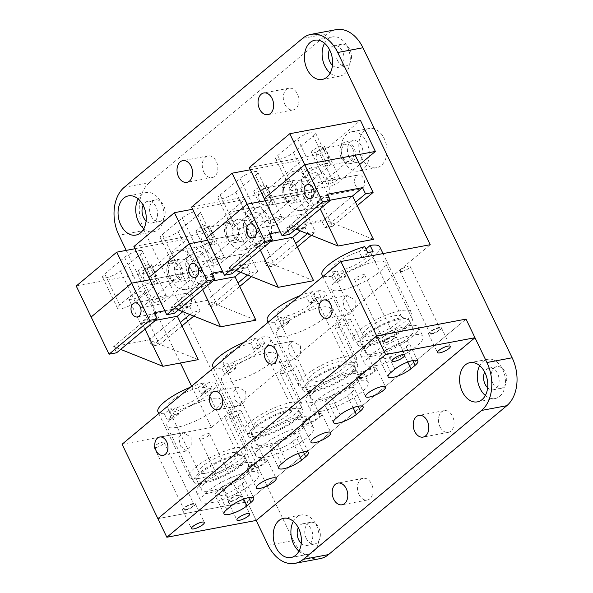 <?xml version="1.0" encoding="UTF-8"?>
<svg xmlns="http://www.w3.org/2000/svg" width="593" height="593" viewBox="0 0 593 593"><rect width="100%" height="100%" fill="white"/><g stroke="black" fill="none" stroke-linecap="round" stroke-linejoin="round"><path stroke-width="0.44" stroke-dasharray="2.96 2.22" d="M283.106 373.442A8.762 2.283 154.3 0 0 291.971 369.758A8.762 2.283 154.3 0 0 295.981 365.481A8.762 2.283 154.3 0 0 293.068 365.118A8.762 2.283 154.3 0 0 284.203 368.802A8.762 2.283 154.3 0 0 280.192 373.079A8.762 2.283 154.3 0 0 283.106 373.442M306.974 423.046A8.762 2.283 -25.7 0 1 304.061 422.683A8.762 2.283 -25.7 0 1 308.078 418.406A8.762 2.283 -25.7 0 1 316.944 414.722A8.762 2.283 -25.7 0 1 319.857 415.085A8.762 2.283 -25.7 0 1 315.839 419.362A8.762 2.283 -25.7 0 1 306.974 423.046M228.409 419.125A8.762 2.283 154.3 0 0 237.274 415.441A8.762 2.283 154.3 0 0 241.284 411.164A8.762 2.283 154.3 0 0 238.371 410.801A8.762 2.283 154.3 0 0 229.506 414.485A8.762 2.283 154.3 0 0 225.496 418.762A8.762 2.283 154.3 0 0 228.409 419.125M252.284 468.729A8.762 2.283 -25.7 0 1 249.364 468.366A8.762 2.283 -25.7 0 1 253.381 464.089A8.762 2.283 -25.7 0 1 262.247 460.405A8.762 2.283 -25.7 0 1 265.16 460.768A8.762 2.283 -25.7 0 1 261.142 465.045A8.762 2.283 -25.7 0 1 252.284 468.729M337.802 327.759A8.762 2.283 154.3 0 0 346.668 324.082A8.762 2.283 154.3 0 0 350.678 319.797A8.762 2.283 154.3 0 0 347.765 319.442A8.762 2.283 154.3 0 0 338.899 323.118A8.762 2.283 154.3 0 0 334.889 327.403A8.762 2.283 154.3 0 0 337.802 327.759M361.671 377.363A8.762 2.283 -25.7 0 1 358.758 377A8.762 2.283 -25.7 0 1 362.775 372.723A8.762 2.283 -25.7 0 1 371.633 369.039A8.762 2.283 -25.7 0 1 374.554 369.402A8.762 2.283 -25.7 0 1 370.536 373.679A8.762 2.283 -25.7 0 1 361.671 377.363M353.117 371.559A32.111 8.361 154.3 0 0 320.635 385.05A32.111 8.361 154.3 0 0 305.929 400.727A32.111 8.361 154.3 0 0 316.61 402.047A32.111 8.361 154.3 0 0 349.084 388.563A32.111 8.361 154.3 0 0 363.791 372.878A32.111 8.361 154.3 0 0 353.117 371.559M319.664 399.497A26.729 6.96 154.3 0 0 346.697 388.267A26.729 6.96 154.3 0 0 358.943 375.213A26.729 6.96 154.3 0 0 331.843 380.528A26.729 6.96 154.3 0 0 310.776 398.392A26.729 6.96 154.3 0 0 319.664 399.497M321.058 411.29A32.111 8.361 -25.7 0 1 310.376 409.971A32.111 8.361 -25.7 0 1 325.083 394.286A32.111 8.361 -25.7 0 1 357.557 380.802A32.111 8.361 -25.7 0 1 368.238 382.122A32.111 8.361 -25.7 0 1 353.532 397.799A32.111 8.361 -25.7 0 1 321.058 411.29M315.165 390.135A26.729 6.96 154.3 0 0 342.198 378.905A26.729 6.96 154.3 0 0 354.436 365.851A26.729 6.96 154.3 0 0 327.336 371.166A26.729 6.96 154.3 0 0 306.27 389.03A26.729 6.96 154.3 0 0 315.165 390.135M243.723 462.925A32.111 8.361 154.3 0 0 211.241 476.409A32.111 8.361 154.3 0 0 196.535 492.094A32.111 8.361 154.3 0 0 207.216 493.413A32.111 8.361 154.3 0 0 239.691 479.93A32.111 8.361 154.3 0 0 254.397 464.245A32.111 8.361 154.3 0 0 243.723 462.925M210.278 490.856A26.729 6.96 154.3 0 0 237.304 479.633A26.729 6.96 154.3 0 0 249.549 466.58A26.729 6.96 154.3 0 0 222.449 471.895A26.729 6.96 154.3 0 0 201.383 489.759A26.729 6.96 154.3 0 0 210.278 490.856M211.664 502.649A32.111 8.361 -25.7 0 1 200.983 501.33A32.111 8.361 -25.7 0 1 215.689 485.645A32.111 8.361 -25.7 0 1 248.163 472.161A32.111 8.361 -25.7 0 1 258.844 473.481A32.111 8.361 -25.7 0 1 244.138 489.166A32.111 8.361 -25.7 0 1 211.664 502.649M205.771 481.494A26.729 6.96 154.3 0 0 232.804 470.271A26.729 6.96 154.3 0 0 245.042 457.218A26.729 6.96 154.3 0 0 217.942 462.533A26.729 6.96 154.3 0 0 196.876 480.397A26.729 6.96 154.3 0 0 205.771 481.494M298.42 417.242A32.111 8.361 154.3 0 0 265.938 430.726A32.111 8.361 154.3 0 0 251.232 446.41A32.111 8.361 154.3 0 0 261.913 447.73A32.111 8.361 154.3 0 0 294.387 434.246A32.111 8.361 154.3 0 0 309.094 418.562A32.111 8.361 154.3 0 0 298.42 417.242M264.967 445.173A26.729 6.96 154.3 0 0 292.001 433.95A26.729 6.96 154.3 0 0 304.246 420.897A26.729 6.96 154.3 0 0 277.146 426.211A26.729 6.96 154.3 0 0 256.08 444.075A26.729 6.96 154.3 0 0 264.967 445.173M266.361 456.966A32.111 8.361 -25.7 0 1 255.679 455.646A32.111 8.361 -25.7 0 1 270.386 439.969A32.111 8.361 -25.7 0 1 302.86 426.478A32.111 8.361 -25.7 0 1 313.541 427.798A32.111 8.361 -25.7 0 1 298.835 443.482A32.111 8.361 -25.7 0 1 266.361 456.966M260.468 435.811A26.729 6.96 154.3 0 0 287.501 424.588A26.729 6.96 154.3 0 0 299.739 411.535A26.729 6.96 154.3 0 0 272.639 416.849A26.729 6.96 154.3 0 0 251.573 434.713A26.729 6.96 154.3 0 0 260.468 435.811M407.814 325.876A32.111 8.361 154.3 0 0 375.332 339.366A32.111 8.361 154.3 0 0 360.626 355.044A32.111 8.361 154.3 0 0 371.307 356.371A32.111 8.361 154.3 0 0 403.781 342.88A32.111 8.361 154.3 0 0 418.488 327.203A32.111 8.361 154.3 0 0 407.814 325.876M374.361 353.813A26.729 6.96 154.3 0 0 401.394 342.584A26.729 6.96 154.3 0 0 413.64 329.53A26.729 6.96 154.3 0 0 386.54 334.852A26.729 6.96 154.3 0 0 365.473 352.716A26.729 6.96 154.3 0 0 374.361 353.813M375.754 365.607A32.111 8.361 -25.7 0 1 365.073 364.287A32.111 8.361 -25.7 0 1 379.779 348.602A32.111 8.361 -25.7 0 1 412.254 335.119A32.111 8.361 -25.7 0 1 422.935 336.439A32.111 8.361 -25.7 0 1 408.229 352.123A32.111 8.361 -25.7 0 1 375.754 365.607M369.862 344.451A26.729 6.96 154.3 0 0 396.887 333.222A26.729 6.96 154.3 0 0 409.133 320.168A26.729 6.96 154.3 0 0 382.033 325.483A26.729 6.96 154.3 0 0 360.967 343.354A26.729 6.96 154.3 0 0 369.862 344.451M235.132 400.371L241.247 405.293L245.962 400.238L245.747 391.506L237.8 386.933L233.486 391.914L235.132 400.371M344.526 309.012L350.641 313.927L355.348 308.871L355.14 300.14L347.194 295.573L342.88 300.547L344.526 309.012M289.829 354.696L295.944 359.61L300.651 354.555L300.443 345.823L292.497 341.249L288.183 346.23L289.829 354.696M180.435 446.055L186.558 450.976L191.265 445.921L191.057 437.189L183.104 432.616L178.789 437.597L180.435 446.055M203.77 172A11.045 7.657 -100.7 0 0 212.094 177.611A11.045 7.657 -100.7 0 0 217.579 165.336A11.045 7.657 -100.7 0 0 208.01 155.9A11.045 7.657 -100.7 0 0 203.77 172M439.976 426.745A11.045 7.657 -100.7 0 0 448.301 432.356A11.045 7.657 -100.7 0 0 453.778 420.081A11.045 7.657 -100.7 0 0 444.209 410.645A11.045 7.657 -100.7 0 0 439.976 426.745M358.943 494.421A11.045 7.657 -100.7 0 0 367.267 500.032A11.045 7.657 -100.7 0 0 372.752 487.757A11.045 7.657 -100.7 0 0 363.183 478.321A11.045 7.657 -100.7 0 0 358.943 494.421M284.803 104.324A11.045 7.657 -100.7 0 0 293.127 109.935A11.045 7.657 -100.7 0 0 298.613 97.66A11.045 7.657 -100.7 0 0 289.043 88.224A11.045 7.657 -100.7 0 0 284.803 104.324M286.204 200.375A19.954 13.839 79.3 0 1 293.861 171.288A19.954 13.839 79.3 0 1 308.894 181.428A19.954 13.839 79.3 0 1 301.237 210.515A19.954 13.839 79.3 0 1 286.204 200.375M303.875 197.054A19.954 13.839 -100.7 0 0 318.908 207.194A19.954 13.839 -100.7 0 0 326.558 178.108A19.954 13.839 -100.7 0 0 311.525 167.967A19.954 13.839 -100.7 0 0 303.875 197.054M291.274 196.15A11.045 7.657 79.3 0 1 295.507 180.05A11.045 7.657 79.3 0 1 305.076 189.486A11.045 7.657 79.3 0 1 299.591 201.761A11.045 7.657 79.3 0 1 291.274 196.15M170.843 279.34A19.954 13.839 79.3 0 1 178.5 250.253A19.954 13.839 79.3 0 1 193.533 260.394A19.954 13.839 79.3 0 1 185.876 289.48A19.954 13.839 79.3 0 1 170.843 279.34M188.515 276.019A19.954 13.839 -100.7 0 0 203.547 286.152A19.954 13.839 -100.7 0 0 211.197 257.065A19.954 13.839 -100.7 0 0 196.164 246.933A19.954 13.839 -100.7 0 0 188.515 276.019M175.906 275.108A11.045 7.657 79.3 0 1 180.146 259.008A11.045 7.657 79.3 0 1 189.716 268.451A11.045 7.657 79.3 0 1 184.23 280.719A11.045 7.657 79.3 0 1 175.906 275.108M228.527 239.861A19.954 13.839 79.3 0 1 236.177 210.774A19.954 13.839 79.3 0 1 251.217 220.907A19.954 13.839 79.3 0 1 243.56 249.994A19.954 13.839 79.3 0 1 228.527 239.861M246.191 236.533A19.954 13.839 -100.7 0 0 261.224 246.673A19.954 13.839 -100.7 0 0 268.881 217.587A19.954 13.839 -100.7 0 0 253.848 207.446A19.954 13.839 -100.7 0 0 246.191 236.533M233.59 235.629A11.045 7.657 79.3 0 1 237.83 219.529A11.045 7.657 79.3 0 1 247.4 228.965A11.045 7.657 79.3 0 1 241.914 241.24A11.045 7.657 79.3 0 1 233.59 235.629M343.888 160.896A19.954 13.839 79.3 0 1 351.545 131.809A19.954 13.839 79.3 0 1 366.578 141.949A19.954 13.839 79.3 0 1 358.921 171.036A19.954 13.839 79.3 0 1 343.888 160.896M361.552 157.575A19.954 13.839 -100.7 0 0 376.585 167.708A19.954 13.839 -100.7 0 0 384.242 138.621A19.954 13.839 -100.7 0 0 369.209 128.488A19.954 13.839 -100.7 0 0 361.552 157.575M348.951 156.663A11.045 7.657 79.3 0 1 353.191 140.563A11.045 7.657 79.3 0 1 362.76 150.007A11.045 7.657 79.3 0 1 357.275 162.282A11.045 7.657 79.3 0 1 348.951 156.663M226.022 237.052A11.045 7.657 79.3 0 1 230.254 220.952A11.045 7.657 79.3 0 1 238.579 226.563A11.045 7.657 79.3 0 1 234.339 242.663A11.045 7.657 79.3 0 1 226.022 237.052M341.383 158.094A11.045 7.657 79.3 0 1 345.615 141.986A11.045 7.657 79.3 0 1 353.939 147.598A11.045 7.657 79.3 0 1 349.7 163.705A11.045 7.657 79.3 0 1 341.383 158.094M283.699 197.573A11.045 7.657 79.3 0 1 287.939 181.473A11.045 7.657 79.3 0 1 296.263 187.084A11.045 7.657 79.3 0 1 292.023 203.184A11.045 7.657 79.3 0 1 283.699 197.573M168.338 276.538A11.045 7.657 79.3 0 1 172.578 260.431A11.045 7.657 79.3 0 1 180.895 266.042A11.045 7.657 79.3 0 1 176.662 282.149A11.045 7.657 79.3 0 1 168.338 276.538M401.935 271.512A5.582 1.453 154.3 0 0 407.584 269.163A5.582 1.453 154.3 0 0 410.141 266.435A5.582 1.453 154.3 0 0 408.28 266.205A5.582 1.453 154.3 0 0 402.632 268.555A5.582 1.453 154.3 0 0 400.075 271.283A5.582 1.453 154.3 0 0 401.935 271.512M431.778 333.511A5.582 1.453 -25.7 0 1 429.918 333.281A5.582 1.453 -25.7 0 1 432.475 330.553A5.582 1.453 -25.7 0 1 438.123 328.211A5.582 1.453 -25.7 0 1 439.984 328.44A5.582 1.453 -25.7 0 1 437.426 331.168A5.582 1.453 -25.7 0 1 431.778 333.511M155.952 447.552A5.582 1.453 154.3 0 0 161.6 445.21A5.582 1.453 154.3 0 0 164.157 442.482A5.582 1.453 154.3 0 0 162.304 442.252A5.582 1.453 154.3 0 0 156.656 444.594A5.582 1.453 154.3 0 0 154.098 447.322A5.582 1.453 154.3 0 0 155.952 447.552M185.794 509.557A5.582 1.453 -25.7 0 1 183.934 509.328A5.582 1.453 -25.7 0 1 186.491 506.6A5.582 1.453 -25.7 0 1 192.139 504.258A5.582 1.453 -25.7 0 1 194 504.487A5.582 1.453 -25.7 0 1 191.443 507.215A5.582 1.453 -25.7 0 1 185.794 509.557M356.504 280.052A5.582 1.453 154.3 0 0 362.153 277.709A5.582 1.453 154.3 0 0 364.71 274.982A5.582 1.453 154.3 0 0 362.857 274.752A5.582 1.453 154.3 0 0 357.208 277.094A5.582 1.453 154.3 0 0 354.651 279.822A5.582 1.453 154.3 0 0 356.504 280.052M386.347 342.057A5.582 1.453 -25.7 0 1 384.494 341.827A5.582 1.453 -25.7 0 1 387.051 339.1A5.582 1.453 -25.7 0 1 392.699 336.757A5.582 1.453 -25.7 0 1 394.553 336.987A5.582 1.453 -25.7 0 1 391.995 339.715A5.582 1.453 -25.7 0 1 386.347 342.057M201.383 439.005A5.582 1.453 154.3 0 0 207.031 436.663A5.582 1.453 154.3 0 0 209.588 433.935A5.582 1.453 154.3 0 0 207.728 433.705A5.582 1.453 154.3 0 0 202.08 436.048A5.582 1.453 154.3 0 0 199.522 438.776A5.582 1.453 154.3 0 0 201.383 439.005M231.218 501.011A5.582 1.453 -25.7 0 1 229.365 500.781A5.582 1.453 -25.7 0 1 231.922 498.053A5.582 1.453 -25.7 0 1 237.571 495.711A5.582 1.453 -25.7 0 1 239.424 495.941A5.582 1.453 -25.7 0 1 236.866 498.669A5.582 1.453 -25.7 0 1 231.218 501.011M292.794 408.814A30.147 7.85 -25.7 0 1 302.823 410.052A30.147 7.85 -25.7 0 1 289.013 424.773A30.147 7.85 -25.7 0 1 258.526 437.434A30.147 7.85 -25.7 0 1 248.497 436.196A30.147 7.85 -25.7 0 1 262.306 421.475A30.147 7.85 -25.7 0 1 292.794 408.814M265.938 353.005A30.147 7.85 154.3 0 0 235.451 365.666A30.147 7.85 154.3 0 0 221.641 380.395A30.147 7.85 154.3 0 0 231.663 381.633A30.147 7.85 154.3 0 0 262.158 368.972A30.147 7.85 154.3 0 0 275.967 354.251A30.147 7.85 154.3 0 0 265.938 353.005M402.187 317.448A30.147 7.85 -25.7 0 1 412.217 318.686A30.147 7.85 -25.7 0 1 398.407 333.414A30.147 7.85 -25.7 0 1 367.912 346.075A30.147 7.85 -25.7 0 1 357.89 344.829A30.147 7.85 -25.7 0 1 371.7 330.108A30.147 7.85 -25.7 0 1 402.187 317.448M375.332 261.646A30.147 7.85 154.3 0 0 344.844 274.307A30.147 7.85 154.3 0 0 331.035 289.028A30.147 7.85 154.3 0 0 341.057 290.266A30.147 7.85 154.3 0 0 371.552 277.606A30.147 7.85 154.3 0 0 385.361 262.884A30.147 7.85 154.3 0 0 375.332 261.646M347.491 363.131A30.147 7.85 -25.7 0 1 357.52 364.369A30.147 7.85 -25.7 0 1 343.71 379.09A30.147 7.85 -25.7 0 1 313.215 391.751A30.147 7.85 -25.7 0 1 303.193 390.513A30.147 7.85 -25.7 0 1 317.003 375.792A30.147 7.85 -25.7 0 1 347.491 363.131M320.635 307.33A30.147 7.85 154.3 0 0 290.147 319.99A30.147 7.85 154.3 0 0 276.338 334.711A30.147 7.85 154.3 0 0 286.36 335.949A30.147 7.85 154.3 0 0 316.855 323.289A30.147 7.85 154.3 0 0 330.664 308.568A30.147 7.85 154.3 0 0 320.635 307.33M238.097 454.49A30.147 7.85 -25.7 0 1 248.126 455.735A30.147 7.85 -25.7 0 1 234.317 470.457A30.147 7.85 -25.7 0 1 203.829 483.117A30.147 7.85 -25.7 0 1 193.8 481.879A30.147 7.85 -25.7 0 1 207.609 467.158A30.147 7.85 -25.7 0 1 238.097 454.49M211.241 398.689A30.147 7.85 154.3 0 0 180.754 411.349A30.147 7.85 154.3 0 0 166.944 426.07A30.147 7.85 154.3 0 0 176.966 427.316A30.147 7.85 154.3 0 0 207.461 414.655A30.147 7.85 154.3 0 0 221.271 399.927A30.147 7.85 154.3 0 0 211.241 398.689M143.78 228.742A19.954 13.839 -100.7 0 0 153.498 231.781A19.954 13.839 -100.7 0 0 161.155 202.695A19.954 13.839 -100.7 0 0 146.123 192.555A19.954 13.839 -100.7 0 0 138.169 198.922M146.086 220.989A11.045 7.657 -100.7 0 0 151.852 223.027A11.045 7.657 -100.7 0 0 157.338 210.752A11.045 7.657 -100.7 0 0 147.768 201.309A11.045 7.657 -100.7 0 0 143.128 205.304M151.104 215.985A11.045 7.657 -100.7 0 0 159.421 221.597A11.045 7.657 -100.7 0 0 164.906 209.329A11.045 7.657 -100.7 0 0 155.336 199.885A11.045 7.657 -100.7 0 0 151.104 215.985M485.326 395.509A19.954 13.839 -100.7 0 0 495.044 398.548A19.954 13.839 -100.7 0 0 502.701 369.461A19.954 13.839 -100.7 0 0 487.668 359.321A19.954 13.839 -100.7 0 0 479.715 365.681M487.624 387.755A11.045 7.657 -100.7 0 0 493.398 389.786A11.045 7.657 -100.7 0 0 498.883 377.519A11.045 7.657 -100.7 0 0 489.314 368.075A11.045 7.657 -100.7 0 0 484.674 372.07M492.642 382.752A11.045 7.657 -100.7 0 0 500.966 388.363A11.045 7.657 -100.7 0 0 506.452 376.095A11.045 7.657 -100.7 0 0 496.882 366.652A11.045 7.657 -100.7 0 0 492.642 382.752M298.954 551.164A19.954 13.839 -100.7 0 0 308.671 554.203A19.954 13.839 -100.7 0 0 316.328 525.116A19.954 13.839 -100.7 0 0 301.288 514.976A19.954 13.839 -100.7 0 0 293.342 521.343M301.251 543.41A11.045 7.657 -100.7 0 0 307.026 545.449A11.045 7.657 -100.7 0 0 312.511 533.174A11.045 7.657 -100.7 0 0 302.941 523.73A11.045 7.657 -100.7 0 0 298.301 527.726M306.27 538.407A11.045 7.657 -100.7 0 0 314.594 544.018A11.045 7.657 -100.7 0 0 320.079 531.751A11.045 7.657 -100.7 0 0 310.51 522.307A11.045 7.657 -100.7 0 0 306.27 538.407M330.153 73.087A19.954 13.839 -100.7 0 0 339.871 76.126A19.954 13.839 -100.7 0 0 347.528 47.04A19.954 13.839 -100.7 0 0 332.495 36.899A19.954 13.839 -100.7 0 0 324.549 43.259M332.458 65.334A11.045 7.657 -100.7 0 0 338.225 67.365A11.045 7.657 -100.7 0 0 343.71 55.097A11.045 7.657 -100.7 0 0 334.141 45.654A11.045 7.657 -100.7 0 0 329.5 49.649M337.476 60.33A11.045 7.657 -100.7 0 0 345.793 65.942A11.045 7.657 -100.7 0 0 351.278 53.674A11.045 7.657 -100.7 0 0 341.709 44.23A11.045 7.657 -100.7 0 0 337.476 60.33M191.583 386.206L211.427 427.442L430.214 244.716M211.427 427.442L122.084 444.246M466.024 319.116L247.237 501.841L157.894 518.653L247.237 501.841L256.191 520.446L247.237 501.841L466.024 319.116M336.098 29.65A35.639 24.706 -100.7 0 0 327.766 33.668L302.526 38.419M124.256 187.306L149.495 182.555L327.766 33.668M268.125 545.249L293.365 540.497A35.639 24.706 -100.7 0 0 320.205 558.606M293.365 540.497L144.158 230.477L118.919 235.228M149.495 182.555A35.639 24.706 -100.7 0 0 144.158 230.477M126.213 250.379L180.413 363.005M317.44 161.756A8.762 6.078 79.3 0 1 320.806 148.984A8.762 6.078 79.3 0 1 327.403 153.431A8.762 6.078 79.3 0 1 324.045 166.203A8.762 6.078 79.3 0 1 317.44 161.756M342.68 157.004A8.762 6.078 -100.7 0 0 349.277 161.459A8.762 6.078 -100.7 0 0 352.642 148.687A8.762 6.078 -100.7 0 0 346.038 144.232A8.762 6.078 -100.7 0 0 342.68 157.004M313.897 152.779A7.131 1.853 154.3 0 0 321.109 149.784A7.131 1.853 154.3 0 0 324.371 146.308A7.131 1.853 154.3 0 0 317.144 147.724A7.131 1.853 154.3 0 0 311.525 152.483A7.131 1.853 154.3 0 0 313.897 152.779M328.819 183.778A7.131 1.853 -25.7 0 1 326.446 183.489A7.131 1.853 -25.7 0 1 329.715 180.005A7.131 1.853 -25.7 0 1 336.92 177.011A7.131 1.853 -25.7 0 1 339.292 177.307A7.131 1.853 -25.7 0 1 336.031 180.791A7.131 1.853 -25.7 0 1 328.819 183.778M313.282 135.982A11.045 2.876 154.3 0 0 315.409 132.669A11.045 2.876 154.3 0 0 308.19 133.203A11.045 2.876 154.3 0 0 297.634 138.932L277.783 155.507A11.045 2.876 154.3 0 0 275.649 158.828A11.045 2.876 154.3 0 0 282.868 158.294A11.045 2.876 154.3 0 0 293.424 152.564L313.282 135.982L328.203 166.989L308.345 183.571A11.045 2.876 -25.7 0 1 297.79 189.293A11.045 2.876 -25.7 0 1 290.57 189.834A11.045 2.876 -25.7 0 1 292.697 186.513L312.555 169.932A11.045 2.876 -25.7 0 1 323.111 164.202A11.045 2.876 -25.7 0 1 330.331 163.668A11.045 2.876 -25.7 0 1 328.203 166.989M249.275 167.56L319.938 154.262L334.86 185.268L359.669 164.543M355.185 155.225L314.675 189.063L264.196 198.559L334.86 185.268M319.938 154.262L360.455 120.423M259.764 201.235A8.762 6.078 79.3 0 1 263.122 188.463A8.762 6.078 79.3 0 1 269.726 192.918A8.762 6.078 79.3 0 1 266.361 205.689A8.762 6.078 79.3 0 1 259.764 201.235M284.996 196.491A8.762 6.078 -100.7 0 0 291.6 200.938A8.762 6.078 -100.7 0 0 294.958 188.166A8.762 6.078 -100.7 0 0 288.361 183.719A8.762 6.078 -100.7 0 0 284.996 196.491M256.22 192.258A7.131 1.853 154.3 0 0 263.425 189.263A7.131 1.853 154.3 0 0 266.694 185.787A7.131 1.853 154.3 0 0 259.467 187.203A7.131 1.853 154.3 0 0 253.848 191.969A7.131 1.853 154.3 0 0 256.22 192.258M271.142 223.264A7.131 1.853 -25.7 0 1 268.77 222.968A7.131 1.853 -25.7 0 1 272.031 219.492A7.131 1.853 -25.7 0 1 279.244 216.497A7.131 1.853 -25.7 0 1 281.608 216.786A7.131 1.853 -25.7 0 1 278.347 220.27A7.131 1.853 -25.7 0 1 271.142 223.264M255.598 175.469A11.045 2.876 154.3 0 0 257.733 172.148A11.045 2.876 154.3 0 0 250.505 172.682A11.045 2.876 154.3 0 0 239.95 178.411L220.099 194.993A11.045 2.876 154.3 0 0 217.972 198.307A11.045 2.876 154.3 0 0 225.192 197.773A11.045 2.876 154.3 0 0 235.747 192.05L255.598 175.469L270.519 206.468L250.669 223.05A11.045 2.876 -25.7 0 1 240.113 228.779A11.045 2.876 -25.7 0 1 232.886 229.313A11.045 2.876 -25.7 0 1 235.021 225.992L254.871 209.411A11.045 2.876 -25.7 0 1 265.427 203.688A11.045 2.876 -25.7 0 1 272.647 203.147A11.045 2.876 -25.7 0 1 270.519 206.468M191.598 207.039L262.262 193.748L277.183 224.747L317.7 190.909L265.264 200.775L297.508 194.704L256.991 228.542L274.893 265.746L267.324 267.169L295.685 243.486M256.991 228.542L277.183 224.747M262.262 193.748L302.778 159.91L250.342 169.768M302.778 159.91L317.7 190.909M202.08 240.714A8.762 6.078 79.3 0 1 205.445 227.942A8.762 6.078 79.3 0 1 212.042 232.397A8.762 6.078 79.3 0 1 208.684 245.168A8.762 6.078 79.3 0 1 202.08 240.714M227.319 235.97A8.762 6.078 -100.7 0 0 233.916 240.417A8.762 6.078 -100.7 0 0 237.282 227.645A8.762 6.078 -100.7 0 0 230.677 223.198A8.762 6.078 -100.7 0 0 227.319 235.97M198.536 231.744A7.131 1.853 154.3 0 0 205.749 228.75A7.131 1.853 154.3 0 0 209.01 225.266A7.131 1.853 154.3 0 0 201.783 226.682A7.131 1.853 154.3 0 0 196.164 231.448A7.131 1.853 154.3 0 0 198.536 231.744M213.458 262.743A7.131 1.853 -25.7 0 1 211.086 262.454A7.131 1.853 -25.7 0 1 214.355 258.971A7.131 1.853 -25.7 0 1 221.56 255.976A7.131 1.853 -25.7 0 1 223.932 256.272A7.131 1.853 -25.7 0 1 220.663 259.749A7.131 1.853 -25.7 0 1 213.458 262.743M197.921 214.948A11.045 2.876 154.3 0 0 200.049 211.627A11.045 2.876 154.3 0 0 192.829 212.161A11.045 2.876 154.3 0 0 182.273 217.89L162.415 234.472A11.045 2.876 154.3 0 0 160.288 237.793A11.045 2.876 154.3 0 0 167.508 237.259A11.045 2.876 154.3 0 0 178.063 231.529L197.921 214.948L212.835 245.947L192.984 262.529A11.045 2.876 -25.7 0 1 182.429 268.258A11.045 2.876 -25.7 0 1 175.209 268.792A11.045 2.876 -25.7 0 1 177.337 265.471L197.195 248.897A11.045 2.876 -25.7 0 1 207.75 243.167A11.045 2.876 -25.7 0 1 214.97 242.633A11.045 2.876 -25.7 0 1 212.835 245.947M133.914 246.518L204.578 233.227L219.499 264.226L260.016 230.388L207.58 240.254L239.824 234.191L199.315 268.029L217.216 305.232L209.648 306.655L238.008 282.965M199.315 268.029L219.499 264.226M204.578 233.227L245.094 199.389L192.666 209.255M245.094 199.389L260.016 230.388M144.403 280.2A8.762 6.078 79.3 0 1 147.761 267.428A8.762 6.078 79.3 0 1 154.365 271.876A8.762 6.078 79.3 0 1 151 284.647A8.762 6.078 79.3 0 1 144.403 280.2M169.635 275.449A8.762 6.078 -100.7 0 0 176.24 279.903A8.762 6.078 -100.7 0 0 179.597 267.132A8.762 6.078 -100.7 0 0 173 262.677A8.762 6.078 -100.7 0 0 169.635 275.449M140.86 271.223A7.131 1.853 154.3 0 0 148.065 268.229A7.131 1.853 154.3 0 0 151.334 264.745A7.131 1.853 154.3 0 0 144.106 266.168A7.131 1.853 154.3 0 0 138.488 270.927A7.131 1.853 154.3 0 0 140.86 271.223M155.774 302.222A7.131 1.853 -25.7 0 1 153.409 301.933A7.131 1.853 -25.7 0 1 156.671 298.449A7.131 1.853 -25.7 0 1 163.883 295.455A7.131 1.853 -25.7 0 1 166.248 295.751A7.131 1.853 -25.7 0 1 162.986 299.235A7.131 1.853 -25.7 0 1 155.774 302.222M140.237 254.427A11.045 2.876 154.3 0 0 142.372 251.113A11.045 2.876 154.3 0 0 135.145 251.647A11.045 2.876 154.3 0 0 124.589 257.369L104.739 273.951A11.045 2.876 154.3 0 0 102.604 277.272A11.045 2.876 154.3 0 0 109.831 276.738A11.045 2.876 154.3 0 0 120.386 271.008L140.237 254.427L155.158 285.433L135.308 302.015A11.045 2.876 -25.7 0 1 124.752 307.737A11.045 2.876 -25.7 0 1 117.525 308.278A11.045 2.876 -25.7 0 1 119.66 304.958L139.511 288.376A11.045 2.876 -25.7 0 1 150.066 282.646A11.045 2.876 -25.7 0 1 157.286 282.112A11.045 2.876 -25.7 0 1 155.158 285.433M76.238 286.004L146.901 272.706L161.822 303.712L202.339 269.874L149.903 279.733L182.147 273.669L141.631 307.508L159.532 344.711L151.964 346.134L180.324 322.451M141.631 307.508L161.822 303.712M146.901 272.706L187.418 238.868L134.982 248.734M187.418 238.868L202.339 269.874M289.673 234.339L286.686 228.135L327.203 194.296M314.675 189.063L332.577 226.267L325.008 227.69L322.021 221.493L286.686 228.135M322.021 221.493L352.568 195.979L324.208 219.662L288.873 226.311L317.233 202.621L320.22 208.825M326.61 197.536A8.762 2.283 -25.7 0 1 329.523 197.892A8.762 2.283 -25.7 0 1 325.513 202.176A8.762 2.283 -25.7 0 1 316.647 205.853A8.762 2.283 -25.7 0 1 313.734 205.497A8.762 2.283 -25.7 0 1 317.744 201.212A8.762 2.283 -25.7 0 1 326.61 197.536M314.675 172.733A8.762 2.283 154.3 0 0 305.81 176.41A8.762 2.283 154.3 0 0 301.8 180.695A8.762 2.283 154.3 0 0 304.713 181.05A8.762 2.283 154.3 0 0 313.578 177.374A8.762 2.283 154.3 0 0 317.589 173.089A8.762 2.283 154.3 0 0 314.675 172.733M355.503 185.387A7.131 4.944 79.3 0 1 358.239 175.002A7.131 4.944 79.3 0 1 363.605 178.619A7.131 4.944 79.3 0 1 360.87 189.004A7.131 4.944 79.3 0 1 355.503 185.387M325.008 227.69L355.555 202.176M332.577 226.267L357.238 205.675M231.989 273.818L229.009 267.621L264.337 260.972L229.009 267.621L257.369 243.931L260.357 250.135M269.526 233.783L229.009 267.621L236.044 270.438M313.593 280.689L264.337 260.972L292.705 237.282L264.337 260.972L267.324 267.169M300.347 230.899L304.854 227.134L280.185 231.774M268.933 237.015A8.762 2.283 -25.7 0 1 271.846 237.378A8.762 2.283 -25.7 0 1 267.828 241.655A8.762 2.283 -25.7 0 1 258.971 245.339A8.762 2.283 -25.7 0 1 256.05 244.976A8.762 2.283 -25.7 0 1 260.068 240.699A8.762 2.283 -25.7 0 1 268.933 237.015M256.991 212.212A8.762 2.283 154.3 0 0 248.133 215.896A8.762 2.283 154.3 0 0 244.116 220.173A8.762 2.283 154.3 0 0 247.029 220.537A8.762 2.283 154.3 0 0 255.894 216.853A8.762 2.283 154.3 0 0 259.912 212.576A8.762 2.283 154.3 0 0 256.991 212.212M297.819 224.866A7.131 4.944 79.3 0 1 300.555 214.481A7.131 4.944 79.3 0 1 305.929 218.098A7.131 4.944 79.3 0 1 303.193 228.49A7.131 4.944 79.3 0 1 297.819 224.866M307.382 233.716L315.409 231.907L297.508 194.704M274.893 265.746L297.367 246.977M311.347 235.31L315.409 231.907M304.854 227.134L307.841 233.331M174.312 313.297L171.325 307.1L206.66 300.451L171.325 307.1L199.685 283.41L202.673 289.614M211.842 273.262L171.325 307.1L178.367 309.917M255.909 320.168L206.66 300.451L235.021 276.768L206.66 300.451L209.648 306.655M240.476 272.209L247.177 266.613L222.501 271.253M211.249 276.494A8.762 2.283 -25.7 0 1 214.162 276.857A8.762 2.283 -25.7 0 1 210.152 281.134A8.762 2.283 -25.7 0 1 201.286 284.818A8.762 2.283 -25.7 0 1 198.373 284.455A8.762 2.283 -25.7 0 1 202.383 280.178A8.762 2.283 -25.7 0 1 211.249 276.494M199.315 251.691A8.762 2.283 154.3 0 0 190.449 255.375A8.762 2.283 154.3 0 0 186.439 259.652A8.762 2.283 154.3 0 0 189.352 260.016A8.762 2.283 154.3 0 0 198.21 256.332A8.762 2.283 154.3 0 0 202.228 252.055A8.762 2.283 154.3 0 0 199.315 251.691M240.143 264.352A7.131 4.944 79.3 0 1 242.878 253.96A7.131 4.944 79.3 0 1 248.245 257.584A7.131 4.944 79.3 0 1 245.509 267.969A7.131 4.944 79.3 0 1 240.143 264.352M247.511 275.026L250.157 272.817L257.733 271.394L239.824 234.191M217.216 305.232L239.691 286.463M251.476 276.612L257.733 271.394M247.177 266.613L250.157 272.817M116.628 352.783L113.648 346.579L148.976 339.937L113.648 346.579L142.009 322.896L144.996 329.093M154.165 312.741L113.648 346.579L120.683 349.396M198.232 359.647L148.976 339.937L177.344 316.247L148.976 339.937L151.964 346.134M182.8 311.688L189.493 306.099L164.824 310.739M153.572 315.98A8.762 2.283 -25.7 0 1 156.485 316.336A8.762 2.283 -25.7 0 1 152.468 320.62A8.762 2.283 -25.7 0 1 143.602 324.297A8.762 2.283 -25.7 0 1 140.689 323.941A8.762 2.283 -25.7 0 1 144.707 319.657A8.762 2.283 -25.7 0 1 153.572 315.98M141.631 291.178A8.762 2.283 154.3 0 0 132.773 294.854A8.762 2.283 154.3 0 0 128.755 299.139A8.762 2.283 154.3 0 0 131.668 299.495A8.762 2.283 154.3 0 0 140.534 295.818A8.762 2.283 154.3 0 0 144.544 291.534A8.762 2.283 154.3 0 0 141.631 291.178M182.459 303.831A7.131 4.944 79.3 0 1 185.194 293.446A7.131 4.944 79.3 0 1 190.568 297.063A7.131 4.944 79.3 0 1 187.833 307.448A7.131 4.944 79.3 0 1 182.459 303.831M189.834 314.505L192.48 312.296L200.049 310.873L182.147 273.669M159.532 344.711L182.007 325.942M193.8 316.091L200.049 310.873M189.493 306.099L192.48 312.296M342.635 270.045L345.623 276.242A21.385 5.567 -25.7 0 1 342.806 276.968A21.385 5.567 -25.7 0 1 340.308 277.42L334.711 282.431A32.074 8.354 154.3 0 0 337.261 281.934A32.074 8.354 154.3 0 0 340.019 281.26L337.039 275.056L342.635 270.045A21.385 5.567 154.3 0 0 362.316 260.764A21.385 5.567 154.3 0 0 370.188 251.565A21.385 5.567 154.3 0 0 364.51 250.454L366.007 249.119M340.019 281.26L345.623 276.242M364.799 246.614L359.202 251.632L362.182 257.829A21.385 5.567 -25.7 0 1 367.497 256.65L364.51 250.454M367.497 256.65L373.093 251.64M340.308 277.42L337.321 271.223L331.724 276.234L334.711 282.431M367.786 252.818L362.182 257.829M331.724 276.234A32.074 8.354 -25.7 0 1 322.021 274.744M365.607 340.842A32.074 8.354 154.3 0 0 397.317 327.158A32.074 8.354 154.3 0 0 411.149 312.029A32.074 8.354 154.3 0 0 378.63 318.411A32.074 8.354 154.3 0 0 353.354 339.848A32.074 8.354 154.3 0 0 365.607 340.842M379.816 246.925A32.074 8.354 -25.7 0 1 367.349 261.179A32.074 8.354 -25.7 0 1 337.039 275.056M359.202 251.632A21.385 5.567 154.3 0 0 339.522 260.905A21.385 5.567 154.3 0 0 331.65 270.111A21.385 5.567 154.3 0 0 337.321 271.223M371.159 335.875A21.385 5.567 -25.7 0 1 362.983 335.215A21.385 5.567 -25.7 0 1 379.839 320.924A21.385 5.567 -25.7 0 1 401.52 316.669A21.385 5.567 -25.7 0 1 392.292 326.75A21.385 5.567 -25.7 0 1 371.159 335.875M285.908 316.232L288.895 322.429A21.385 5.567 -25.7 0 1 286.293 322.963A21.385 5.567 -25.7 0 1 284.054 323.207L277.546 328.403A32.074 8.354 154.3 0 0 279.844 328.107A32.074 8.354 154.3 0 0 282.387 327.618L279.399 321.421L285.908 316.232A21.385 5.567 154.3 0 0 306.655 307.041A21.385 5.567 154.3 0 0 315.469 297.212A21.385 5.567 154.3 0 0 311.34 295.959L317.848 290.77L320.835 296.967A32.074 8.354 154.3 0 0 315.995 297.745L313.008 291.548L306.499 296.737L309.487 302.934A21.385 5.567 -25.7 0 1 314.327 302.156L311.34 295.959M282.387 327.618L288.895 322.429M314.327 302.156L320.835 296.967M284.054 323.207L281.067 317.01L274.559 322.199L277.546 328.403M315.995 297.745L309.487 302.934M274.559 322.199A32.074 8.354 -25.7 0 1 267.302 320.39M299.932 295.714A32.074 8.354 -25.7 0 1 313.008 291.548M308.19 387.007A32.074 8.354 154.3 0 0 341.108 373.738A32.074 8.354 154.3 0 0 356.437 357.683A32.074 8.354 154.3 0 0 323.911 364.058A32.074 8.354 154.3 0 0 298.635 385.494A32.074 8.354 154.3 0 0 308.19 387.007M317.848 290.77A32.074 8.354 -25.7 0 1 325.105 292.571A32.074 8.354 -25.7 0 1 311.184 307.76A32.074 8.354 -25.7 0 1 279.399 321.421M306.499 296.737A21.385 5.567 154.3 0 0 285.752 305.929A21.385 5.567 154.3 0 0 276.938 315.758A21.385 5.567 154.3 0 0 281.067 317.01M314.638 381.87A21.385 5.567 -25.7 0 1 308.271 380.862A21.385 5.567 -25.7 0 1 325.12 366.57A21.385 5.567 -25.7 0 1 346.801 362.316A21.385 5.567 -25.7 0 1 336.579 373.019A21.385 5.567 -25.7 0 1 314.638 381.87M232.767 361.938L235.755 368.142A21.385 5.567 -25.7 0 1 233.005 368.809A21.385 5.567 -25.7 0 1 230.581 369.194L224.688 374.272A32.074 8.354 154.3 0 0 227.163 373.835A32.074 8.354 154.3 0 0 229.862 373.219L226.874 367.015L232.767 361.938A21.385 5.567 154.3 0 0 252.803 352.679A21.385 5.567 154.3 0 0 260.957 343.28A21.385 5.567 154.3 0 0 255.791 342.109L261.683 337.032L264.671 343.228A32.074 8.354 154.3 0 0 259.497 344.288L256.51 338.084L250.617 343.162L253.604 349.359A21.385 5.567 -25.7 0 1 258.778 348.306L255.791 342.109M229.862 373.219L235.755 368.142M258.778 348.306L264.671 343.228M230.581 369.194L227.593 362.998L221.7 368.068L224.688 374.272M259.497 344.288L253.604 349.359M221.7 368.068A32.074 8.354 -25.7 0 1 212.791 366.459M244.153 342.294A32.074 8.354 -25.7 0 1 256.51 338.084M255.516 432.742A32.074 8.354 154.3 0 0 287.627 419.162A32.074 8.354 154.3 0 0 301.926 403.744A32.074 8.354 154.3 0 0 269.4 410.126A32.074 8.354 154.3 0 0 244.123 431.563A32.074 8.354 154.3 0 0 255.516 432.742M261.683 337.032A32.074 8.354 -25.7 0 1 270.593 338.64A32.074 8.354 -25.7 0 1 257.673 353.183A32.074 8.354 -25.7 0 1 226.874 367.015M250.617 343.162A21.385 5.567 154.3 0 0 230.588 352.427A21.385 5.567 154.3 0 0 222.427 361.826A21.385 5.567 154.3 0 0 227.593 362.998M261.35 427.716A21.385 5.567 -25.7 0 1 253.76 426.93A21.385 5.567 -25.7 0 1 270.608 412.639A21.385 5.567 -25.7 0 1 292.29 408.384A21.385 5.567 -25.7 0 1 282.765 418.665A21.385 5.567 -25.7 0 1 261.35 427.716M175.773 407.851L178.752 414.047A21.385 5.567 -25.7 0 1 176.254 414.5A21.385 5.567 -25.7 0 1 174.127 414.663L167.278 419.903A32.074 8.354 154.3 0 0 169.465 419.688A32.074 8.354 154.3 0 0 171.903 419.288L168.916 413.091L175.773 407.851A21.385 5.567 154.3 0 0 196.898 398.726A21.385 5.567 154.3 0 0 206.112 388.645A21.385 5.567 154.3 0 0 202.547 387.377L209.403 382.137L212.383 388.333A32.074 8.354 154.3 0 0 207.758 388.949L204.778 382.752L197.921 387.992L200.908 394.189A21.385 5.567 -25.7 0 1 205.534 393.574L202.547 387.377M171.903 419.288L178.752 414.047M205.534 393.574L212.383 388.333M174.127 414.663L171.147 408.458L164.291 413.699L167.278 419.903M207.758 388.949L200.908 394.189M164.291 413.699A32.074 8.354 -25.7 0 1 157.946 411.824M190.338 387.244A32.074 8.354 -25.7 0 1 204.778 382.752M197.81 478.595A32.074 8.354 154.3 0 0 231.122 465.549A32.074 8.354 154.3 0 0 247.081 449.116A32.074 8.354 154.3 0 0 214.555 455.491A32.074 8.354 154.3 0 0 189.278 476.928A32.074 8.354 154.3 0 0 197.81 478.595M209.403 382.137A32.074 8.354 -25.7 0 1 215.748 384.012A32.074 8.354 -25.7 0 1 201.22 399.571A32.074 8.354 -25.7 0 1 168.916 413.091M197.921 387.992A21.385 5.567 154.3 0 0 176.796 397.11A21.385 5.567 154.3 0 0 167.582 407.191A21.385 5.567 154.3 0 0 171.147 408.458M204.6 473.407A21.385 5.567 -25.7 0 1 198.914 472.295A21.385 5.567 -25.7 0 1 215.763 458.004A21.385 5.567 -25.7 0 1 237.445 453.749A21.385 5.567 -25.7 0 1 226.808 464.704A21.385 5.567 -25.7 0 1 204.6 473.407M295.914 229.128L288.873 226.311M373.457 239.379L324.208 219.662M317.233 202.621L330.049 200.212M257.369 243.931L270.801 241.403M199.685 283.41L213.124 280.882M142.009 322.896L155.44 320.368M351.427 392.455A14.254 3.714 154.3 0 0 354.177 388.17A14.254 3.714 154.3 0 0 344.859 388.86A14.254 3.714 154.3 0 0 331.235 396.25L327.188 399.638A14.254 3.714 154.3 0 0 324.438 403.915A14.254 3.714 154.3 0 0 333.755 403.225A14.254 3.714 154.3 0 0 347.379 395.835L351.427 392.455L358.068 406.249M242.033 483.814A14.254 3.714 154.3 0 0 244.783 479.529A14.254 3.714 154.3 0 0 235.465 480.226A14.254 3.714 154.3 0 0 221.841 487.616L217.794 490.997A14.254 3.714 154.3 0 0 215.044 495.281A14.254 3.714 154.3 0 0 224.362 494.592A14.254 3.714 154.3 0 0 237.986 487.201L242.033 483.814L248.675 497.609M296.73 438.131A14.254 3.714 154.3 0 0 299.48 433.854A14.254 3.714 154.3 0 0 290.162 434.543A14.254 3.714 154.3 0 0 276.538 441.933L272.491 445.313A14.254 3.714 154.3 0 0 269.741 449.598A14.254 3.714 154.3 0 0 279.058 448.908A14.254 3.714 154.3 0 0 292.683 441.518L296.73 438.131L303.371 451.933M406.123 346.772A14.254 3.714 154.3 0 0 408.873 342.487A14.254 3.714 154.3 0 0 399.556 343.177A14.254 3.714 154.3 0 0 385.932 350.567L381.885 353.954A14.254 3.714 154.3 0 0 379.135 358.239A14.254 3.714 154.3 0 0 388.452 357.542A14.254 3.714 154.3 0 0 402.076 350.152L406.123 346.772L412.765 360.566M305.677 424.128A11.045 2.876 154.3 0 0 316.855 419.488A11.045 2.876 154.3 0 0 321.91 414.092A11.045 2.876 154.3 0 0 310.71 416.293A11.045 2.876 154.3 0 0 302.007 423.676A11.045 2.876 154.3 0 0 305.677 424.128M250.98 469.812A11.045 2.876 154.3 0 0 262.158 465.171A11.045 2.876 154.3 0 0 267.213 459.775A11.045 2.876 154.3 0 0 256.013 461.969A11.045 2.876 154.3 0 0 247.311 469.36A11.045 2.876 154.3 0 0 250.98 469.812M360.374 378.445A11.045 2.876 154.3 0 0 371.552 373.805A11.045 2.876 154.3 0 0 376.607 368.409A11.045 2.876 154.3 0 0 365.407 370.61A11.045 2.876 154.3 0 0 356.704 377.993A11.045 2.876 154.3 0 0 360.374 378.445M430.896 334.244A7.131 1.853 154.3 0 0 438.108 331.25A7.131 1.853 154.3 0 0 441.37 327.773A7.131 1.853 154.3 0 0 434.143 329.189A7.131 1.853 154.3 0 0 428.524 333.955A7.131 1.853 154.3 0 0 430.896 334.244M184.92 510.291A7.131 1.853 154.3 0 0 192.125 507.297A7.131 1.853 154.3 0 0 195.394 503.813A7.131 1.853 154.3 0 0 188.166 505.236A7.131 1.853 154.3 0 0 182.548 509.995A7.131 1.853 154.3 0 0 184.92 510.291M385.472 342.791A7.131 1.853 154.3 0 0 392.677 339.796A7.131 1.853 154.3 0 0 395.946 336.313A7.131 1.853 154.3 0 0 388.719 337.736A7.131 1.853 154.3 0 0 383.1 342.495A7.131 1.853 154.3 0 0 385.472 342.791M230.343 501.745A7.131 1.853 154.3 0 0 237.556 498.75A7.131 1.853 154.3 0 0 240.817 495.274A7.131 1.853 154.3 0 0 233.59 496.689A7.131 1.853 154.3 0 0 227.971 501.456A7.131 1.853 154.3 0 0 230.343 501.745M312.555 169.932L297.634 138.932M292.697 186.513L277.783 155.507M308.345 183.571L293.424 152.564M254.871 209.411L239.95 178.411M235.021 225.992L220.099 194.993M250.669 223.05L235.747 192.05M197.195 248.897L182.273 217.89M177.337 265.471L162.415 234.472M192.984 262.529L178.063 231.529M139.511 288.376L124.589 257.369M119.66 304.958L104.739 273.951M135.308 302.015L120.386 271.008M340.189 414.848L331.235 396.25M336.142 418.235L327.188 399.638M353.094 407.717L347.379 395.835M230.796 506.214L221.841 487.616M226.748 509.602L217.794 490.997M243.701 499.084L237.986 487.201M285.492 460.531L276.538 441.933M281.445 463.919L272.491 445.313M298.398 453.4L292.683 441.518M394.886 369.172L385.932 350.567M390.831 372.552L381.885 353.954M407.791 362.041L402.076 350.152M280.192 373.079L304.061 422.683M295.981 365.481L319.857 415.085M225.496 418.762L249.364 468.366M241.284 411.164L265.16 460.768M334.889 327.403L358.758 377M350.678 319.797L374.554 369.402M305.929 400.727L310.376 409.971M363.791 372.878L368.238 382.122M306.27 389.03L310.776 398.392M354.436 365.851L358.943 375.213M196.535 492.094L200.983 501.33M254.397 464.245L258.844 473.481M196.876 480.397L201.383 489.759M245.042 457.218L249.549 466.58M251.232 446.41L255.679 455.646M309.094 418.562L313.541 427.798M251.573 434.713L256.08 444.075M299.739 411.535L304.246 420.897M360.626 355.044L365.073 364.287M418.488 327.203L422.935 336.439M360.967 343.354L365.473 352.716M409.133 320.168L413.64 329.53M237.8 386.933L214.34 391.343M241.247 405.293L217.794 409.704M347.194 295.566L323.734 299.984M350.641 313.927L327.188 318.337M292.497 341.249L269.037 345.667M295.944 359.61L272.491 364.02M183.104 432.616L159.643 437.026M186.558 450.976L163.097 455.387M208.01 155.9L182.77 160.644M212.094 177.611L186.854 182.355M444.209 410.645L418.977 415.389M448.301 432.356L423.061 437.1M363.183 478.321L337.943 483.065M367.267 500.032L342.028 504.776M289.043 88.224L263.803 92.968M293.127 109.935L267.888 114.679M301.237 210.515L318.908 207.194M293.861 171.288L311.525 167.967M185.876 289.48L203.547 286.152M178.5 250.253L196.164 246.933M243.56 249.994L261.224 246.673M236.177 210.774L253.848 207.446M358.921 171.036L376.585 167.708M351.545 131.809L369.209 128.488M237.83 219.529L230.254 220.952M241.914 241.24L234.339 242.663M353.191 140.563L345.615 141.986M357.275 162.282L349.7 163.705M295.507 180.05L287.939 181.473M299.591 201.761L292.023 203.184M180.146 259.008L172.578 260.431M184.23 280.719L176.662 282.149M400.075 271.283L429.918 333.281M410.141 266.435L439.984 328.44M154.098 447.322L183.934 509.328M164.157 442.482L194 504.487M354.651 279.822L384.494 341.827M364.71 274.982L394.553 336.987M199.522 438.776L229.365 500.781M209.588 433.935L239.424 495.941M302.823 410.052L275.967 354.251M248.497 436.196L221.641 380.395M412.217 318.686L385.361 262.884M357.89 344.829L331.035 289.028M357.52 364.369L330.664 308.568M303.193 390.513L276.338 334.711M248.126 455.735L221.271 399.927M193.8 481.879L166.944 426.07M146.123 192.555L128.451 195.875M153.498 231.781L135.834 235.102M155.336 199.885L147.768 201.309M159.421 221.597L151.852 223.027M487.668 359.321L469.997 362.642M495.044 398.548L477.38 401.869M496.882 366.652L489.314 368.075M500.966 388.363L493.398 389.786M301.288 514.976L283.624 518.297M308.671 554.203L291.007 557.524M310.51 522.307L302.941 523.73M314.594 544.018L307.026 545.449M332.495 36.899L314.831 40.22M339.871 76.126L322.207 79.447M341.709 44.23L334.141 45.654M345.793 65.942L338.225 67.365M324.045 166.203L349.277 161.459M320.806 148.984L346.038 144.232M311.525 152.483L326.446 183.489M324.371 146.308L339.292 177.307M330.331 163.668L315.409 132.669M290.57 189.834L275.649 158.828M266.361 205.689L291.6 200.938M263.122 188.463L288.361 183.719M253.848 191.969L268.77 222.968M266.694 185.787L281.608 216.786M272.647 203.147L257.733 172.148M232.886 229.313L217.972 198.307M208.684 245.168L233.916 240.417M205.445 227.942L230.677 223.198M196.164 231.448L211.086 262.454M209.01 225.266L223.932 256.272M214.97 242.633L200.049 211.627M175.209 268.792L160.288 237.793M151 284.647L176.24 279.903M147.761 267.428L173 262.677M138.488 270.927L153.409 301.933M151.334 264.745L166.248 295.751M157.286 282.112L142.372 251.113M117.525 308.278L102.604 277.272M329.523 197.892L317.589 173.089M313.734 205.497L301.8 180.695M310.398 198.499L360.87 189.004M307.76 184.497L358.239 175.002M271.846 237.378L259.912 212.576M256.05 244.976L244.116 220.173M252.714 237.986L303.193 228.49M250.083 223.976L300.555 214.481M214.162 276.857L202.228 252.055M198.373 284.455L186.439 259.652M195.038 277.465L245.509 267.969M192.399 263.455L242.878 253.96M156.485 316.336L144.544 291.534M140.689 323.941L128.755 299.139M137.354 316.944L187.833 307.448M134.722 302.934L185.194 293.446M411.149 312.029L383.026 253.589M353.354 339.848L322.881 276.546M401.52 316.669L370.188 251.565M362.983 335.215L331.65 270.111M356.437 357.683L325.105 292.571M298.635 385.494L268.184 322.221M346.801 362.316L315.469 297.212M308.271 380.862L276.938 315.758M301.926 403.744L270.593 338.64M244.123 431.563L213.487 367.905M292.29 408.384L260.957 343.28M253.76 426.93L222.427 361.826M247.081 449.116L215.748 384.012M189.278 476.928L158.791 413.588M237.445 453.749L206.112 388.645M198.914 472.295L167.582 407.191M363.131 406.768L354.177 388.17M333.392 422.52L324.438 403.915M253.737 498.135L244.783 479.529M223.998 513.879L215.044 495.281M308.434 452.452L299.48 433.854M278.695 468.203L269.741 449.598M417.828 361.093L408.873 342.487M388.089 376.837L379.135 358.239M302.007 423.676L310.954 442.274M321.91 414.092L330.864 432.697M247.311 469.36L256.258 487.957M267.213 459.775L276.168 478.373M356.704 377.993L365.651 396.591M376.607 368.409L385.561 387.014M428.524 333.955L437.478 352.553M441.37 327.773L450.324 346.371M182.548 509.995L191.495 528.6M195.394 503.813L204.34 522.418M383.1 342.495L392.055 361.1M395.946 336.313L404.893 354.918M227.971 501.456L236.926 520.054M240.817 495.274L249.772 513.872"/><path stroke-width="0.89" d="M210.76 404.96A9.34 6.479 79.3 0 1 214.34 391.343A9.34 6.479 79.3 0 1 221.374 396.087A9.34 6.479 79.3 0 1 217.794 409.704A9.34 6.479 79.3 0 1 210.76 404.96M320.153 313.593A9.34 6.479 79.3 0 1 323.734 299.984A9.34 6.479 79.3 0 1 330.768 304.728A9.34 6.479 79.3 0 1 327.188 318.337A9.34 6.479 79.3 0 1 320.153 313.593M265.456 359.276A9.34 6.479 79.3 0 1 269.037 345.667A9.34 6.479 79.3 0 1 276.071 350.411A9.34 6.479 79.3 0 1 272.491 364.02A9.34 6.479 79.3 0 1 265.456 359.276M156.063 450.643A9.34 6.479 79.3 0 1 159.643 437.026A9.34 6.479 79.3 0 1 166.677 441.77A9.34 6.479 79.3 0 1 163.097 455.387A9.34 6.479 79.3 0 1 156.063 450.643M178.537 176.744A11.045 7.657 79.3 0 1 182.77 160.644A11.045 7.657 79.3 0 1 191.094 166.255A11.045 7.657 79.3 0 1 186.854 182.355A11.045 7.657 79.3 0 1 178.537 176.744M414.737 431.489A11.045 7.657 79.3 0 1 418.977 415.389A11.045 7.657 79.3 0 1 427.301 421A11.045 7.657 79.3 0 1 423.061 437.1A11.045 7.657 79.3 0 1 414.737 431.489M333.703 499.165A11.045 7.657 79.3 0 1 337.943 483.065A11.045 7.657 79.3 0 1 346.268 488.676A11.045 7.657 79.3 0 1 342.028 504.776A11.045 7.657 79.3 0 1 333.703 499.165M259.564 109.068A11.045 7.657 79.3 0 1 263.803 92.968A11.045 7.657 79.3 0 1 272.128 98.579A11.045 7.657 79.3 0 1 267.888 114.679A11.045 7.657 79.3 0 1 259.564 109.068M138.169 198.922A19.954 13.839 -100.7 0 0 138.465 221.641A19.954 13.839 -100.7 0 0 143.78 228.742M143.128 205.304A11.045 7.657 -100.7 0 0 143.528 217.416A11.045 7.657 -100.7 0 0 146.086 220.989M120.802 224.969A19.954 13.839 79.3 0 1 128.451 195.875A19.954 13.839 79.3 0 1 143.491 206.016A19.954 13.839 79.3 0 1 135.834 235.102A19.954 13.839 79.3 0 1 120.802 224.969M479.715 365.681A19.954 13.839 -100.7 0 0 480.011 388.408A19.954 13.839 -100.7 0 0 485.326 395.509M484.674 372.07A11.045 7.657 -100.7 0 0 485.074 384.175A11.045 7.657 -100.7 0 0 487.624 387.755M462.347 391.728A19.954 13.839 79.3 0 1 469.997 362.642A19.954 13.839 79.3 0 1 485.03 372.782A19.954 13.839 79.3 0 1 477.38 401.869A19.954 13.839 79.3 0 1 462.347 391.728M293.342 521.343A19.954 13.839 -100.7 0 0 293.639 544.063A19.954 13.839 -100.7 0 0 298.954 551.164M298.301 527.726A11.045 7.657 -100.7 0 0 298.702 539.838A11.045 7.657 -100.7 0 0 301.251 543.41M275.967 547.391A19.954 13.839 79.3 0 1 283.624 518.297A19.954 13.839 79.3 0 1 298.657 528.437A19.954 13.839 79.3 0 1 291.007 557.524A19.954 13.839 79.3 0 1 275.967 547.391M324.549 43.259A19.954 13.839 -100.7 0 0 324.838 65.986A19.954 13.839 -100.7 0 0 330.153 73.087M329.5 49.649A11.045 7.657 -100.7 0 0 329.901 61.754A11.045 7.657 -100.7 0 0 332.458 65.334M307.174 69.307A19.954 13.839 79.3 0 1 314.831 40.22A19.954 13.839 79.3 0 1 329.864 50.361A19.954 13.839 79.3 0 1 322.207 79.447A19.954 13.839 79.3 0 1 307.174 69.307M340.871 261.52L122.084 444.246L157.894 518.653L376.681 335.927L340.871 261.52L430.214 244.716L337.706 52.503L362.946 47.751A35.639 24.706 -100.7 0 0 336.098 29.65L310.858 34.394A35.639 24.706 79.3 0 1 337.706 52.503M486.912 362.523L466.024 319.116L376.681 335.927L157.894 518.653L166.848 537.251L256.191 520.446L268.125 545.249A35.639 24.706 79.3 0 0 294.973 563.35A35.639 24.706 79.3 0 0 303.305 559.332L481.575 410.445L506.807 405.694A35.639 24.706 -100.7 0 0 512.144 357.772L486.912 362.523A35.639 24.706 79.3 0 1 481.575 410.445M126.213 250.379L118.919 235.228A35.639 24.706 79.3 0 1 124.256 187.306L302.526 38.419A35.639 24.706 79.3 0 1 310.858 34.394M362.946 47.751L512.144 357.772M506.807 405.694L328.537 554.581L303.305 559.332M294.973 563.35L320.205 558.606A35.639 24.706 -100.7 0 0 328.537 554.581M180.413 363.005L191.583 386.206M359.669 164.543L375.376 151.43L360.455 120.423L289.792 133.721L249.275 167.56L282.105 235.762L289.673 234.339L330.19 200.501L322.614 201.924L304.713 164.721L264.196 198.559L304.713 164.721L355.185 155.225L373.093 192.429L357.238 205.675M289.792 133.721L304.713 164.721L375.376 151.43M191.598 207.039L224.421 275.241L231.989 273.818L272.506 239.98L264.938 241.403L247.036 204.2L206.52 238.038L247.036 204.2L265.264 200.775L247.036 204.2L232.115 173.2L191.598 207.039M250.342 169.768L232.115 173.2M133.914 246.518L166.744 314.727L174.312 313.297L214.829 279.459L207.254 280.889L189.352 243.686L148.836 277.524L189.352 243.686L207.58 240.254L189.352 243.686L174.431 212.679L133.914 246.518M192.666 209.255L174.431 212.679M76.238 286.004L109.06 354.206L116.628 352.783L157.145 318.945L149.577 320.368L131.668 283.165L91.159 317.003L131.668 283.165L149.903 279.733L131.668 283.165L116.754 252.166L76.238 286.004M134.982 248.734L116.754 252.166M330.049 200.212L352.568 195.979L362.538 187.655L327.203 194.296L330.19 200.501M313.134 188.114A7.131 4.944 79.3 0 1 310.398 198.499A7.131 4.944 79.3 0 1 305.032 194.882A7.131 4.944 79.3 0 1 307.76 184.497A7.131 4.944 79.3 0 1 313.134 188.114M355.555 202.176L365.518 193.852L373.093 192.429M362.538 187.655L365.518 193.852M322.614 201.924L282.105 235.762M280.185 231.774L269.526 233.783L272.506 239.98M270.801 241.403L292.705 237.282L300.347 230.899M255.45 227.593A7.131 4.944 79.3 0 1 252.714 237.986A7.131 4.944 79.3 0 1 247.348 234.361A7.131 4.944 79.3 0 1 250.083 223.976A7.131 4.944 79.3 0 1 255.45 227.593M295.685 243.486L307.382 233.716M297.367 246.977L311.347 235.31M264.938 241.403L224.421 275.241M222.501 271.253L211.842 273.262L214.829 279.459M213.124 280.882L235.021 276.768L240.476 272.209M197.773 267.08A7.131 4.944 79.3 0 1 195.038 277.465A7.131 4.944 79.3 0 1 189.671 273.847A7.131 4.944 79.3 0 1 192.399 263.455A7.131 4.944 79.3 0 1 197.773 267.08M238.008 282.965L247.511 275.026M239.691 286.463L251.476 276.612M207.254 280.889L166.744 314.727M164.824 310.739L154.165 312.741L157.145 318.945M155.44 320.368L177.344 316.247L182.8 311.688M140.089 306.559A7.131 4.944 79.3 0 1 137.354 316.944A7.131 4.944 79.3 0 1 131.987 313.326A7.131 4.944 79.3 0 1 134.722 302.934A7.131 4.944 79.3 0 1 140.089 306.559M180.324 322.451L189.834 314.505M182.007 325.942L193.8 316.091M149.577 320.368L109.06 354.206M366.007 249.119L370.114 245.443L373.093 251.64A32.074 8.354 154.3 0 0 367.786 252.818L364.799 246.614A32.074 8.354 -25.7 0 0 334.489 260.497A32.074 8.354 -25.7 0 0 322.021 274.744L322.881 276.546M370.114 245.443A32.074 8.354 -25.7 0 1 379.816 246.925L383.026 253.589M268.184 322.221L267.302 320.39A32.074 8.354 -25.7 0 1 299.932 295.714M213.487 367.905L212.791 366.459A32.074 8.354 -25.7 0 1 244.153 342.294M158.791 413.588L157.946 411.824A32.074 8.354 -25.7 0 1 190.338 387.244M320.22 208.825L338.121 246.028L295.914 229.128M338.121 246.028L373.457 239.379L352.568 195.979M260.357 250.135L278.258 287.331L236.044 270.438M278.258 287.331L313.593 280.689L292.705 237.282M202.673 289.614L220.574 326.817L178.367 309.917M220.574 326.817L255.909 320.168L235.021 276.768M144.996 329.093L162.897 366.296L120.683 349.396M162.897 366.296L198.232 359.647L177.344 316.247M340.189 414.848A14.254 3.714 -25.7 0 1 353.813 407.458A14.254 3.714 -25.7 0 1 363.131 406.768A14.254 3.714 -25.7 0 1 360.381 411.053L356.326 414.44A14.254 3.714 -25.7 0 1 342.71 421.831A14.254 3.714 -25.7 0 1 333.392 422.52A14.254 3.714 -25.7 0 1 336.142 418.235L340.189 414.848M230.796 506.214A14.254 3.714 -25.7 0 1 244.42 498.824A14.254 3.714 -25.7 0 1 253.737 498.135A14.254 3.714 -25.7 0 1 250.987 502.419L246.933 505.799A14.254 3.714 -25.7 0 1 233.316 513.19A14.254 3.714 -25.7 0 1 223.998 513.879A14.254 3.714 -25.7 0 1 226.748 509.602L230.796 506.214M285.492 460.531A14.254 3.714 -25.7 0 1 299.117 453.141A14.254 3.714 -25.7 0 1 308.434 452.452A14.254 3.714 -25.7 0 1 305.684 456.736L301.629 460.116A14.254 3.714 -25.7 0 1 288.013 467.506A14.254 3.714 -25.7 0 1 278.695 468.203A14.254 3.714 -25.7 0 1 281.445 463.919L285.492 460.531M394.886 369.172A14.254 3.714 -25.7 0 1 408.51 361.782A14.254 3.714 -25.7 0 1 417.828 361.093A14.254 3.714 -25.7 0 1 415.078 365.37L411.023 368.757A14.254 3.714 -25.7 0 1 397.406 376.147A14.254 3.714 -25.7 0 1 388.089 376.837A14.254 3.714 -25.7 0 1 390.831 372.552L394.886 369.172M314.631 442.734A11.045 2.876 -25.7 0 1 310.954 442.274A11.045 2.876 -25.7 0 1 316.017 436.878A11.045 2.876 -25.7 0 1 327.188 432.238A11.045 2.876 -25.7 0 1 330.864 432.697A11.045 2.876 -25.7 0 1 325.802 438.094A11.045 2.876 -25.7 0 1 314.631 442.734M259.934 488.41A11.045 2.876 -25.7 0 1 256.258 487.957A11.045 2.876 -25.7 0 1 261.32 482.561A11.045 2.876 -25.7 0 1 272.491 477.921A11.045 2.876 -25.7 0 1 276.168 478.373A11.045 2.876 -25.7 0 1 271.105 483.769A11.045 2.876 -25.7 0 1 259.934 488.41M369.328 397.051A11.045 2.876 -25.7 0 1 365.651 396.591A11.045 2.876 -25.7 0 1 370.714 391.202A11.045 2.876 -25.7 0 1 381.885 386.562A11.045 2.876 -25.7 0 1 385.561 387.014A11.045 2.876 -25.7 0 1 380.498 392.41A11.045 2.876 -25.7 0 1 369.328 397.051M439.85 352.85A7.131 1.853 -25.7 0 1 437.478 352.553A7.131 1.853 -25.7 0 1 440.747 349.069A7.131 1.853 -25.7 0 1 447.952 346.082A7.131 1.853 -25.7 0 1 450.324 346.371A7.131 1.853 -25.7 0 1 447.055 349.855A7.131 1.853 -25.7 0 1 439.85 352.85M193.867 528.889A7.131 1.853 -25.7 0 1 191.495 528.6A7.131 1.853 -25.7 0 1 194.763 525.116A7.131 1.853 -25.7 0 1 201.968 522.122A7.131 1.853 -25.7 0 1 204.34 522.418A7.131 1.853 -25.7 0 1 201.079 525.895A7.131 1.853 -25.7 0 1 193.867 528.889M394.419 361.389A7.131 1.853 -25.7 0 1 392.055 361.1A7.131 1.853 -25.7 0 1 395.316 357.616A7.131 1.853 -25.7 0 1 402.528 354.621A7.131 1.853 -25.7 0 1 404.893 354.918A7.131 1.853 -25.7 0 1 401.631 358.402A7.131 1.853 -25.7 0 1 394.419 361.389M239.298 520.343A7.131 1.853 -25.7 0 1 236.926 520.054A7.131 1.853 -25.7 0 1 240.187 516.57A7.131 1.853 -25.7 0 1 247.4 513.575A7.131 1.853 -25.7 0 1 249.772 513.872A7.131 1.853 -25.7 0 1 246.503 517.355A7.131 1.853 -25.7 0 1 239.298 520.343M256.191 520.446L474.971 337.721L466.024 319.116L376.681 335.927L385.635 354.525L166.848 537.251M474.971 337.721L385.635 354.525M360.381 411.053L358.068 406.249M356.326 414.44L353.094 407.717M250.987 502.419L248.675 497.609M246.933 505.799L243.701 499.084M305.684 456.736L303.371 451.933M301.629 460.116L298.398 453.4M415.078 365.37L412.765 360.566M411.023 368.757L407.791 362.041"/></g></svg>
